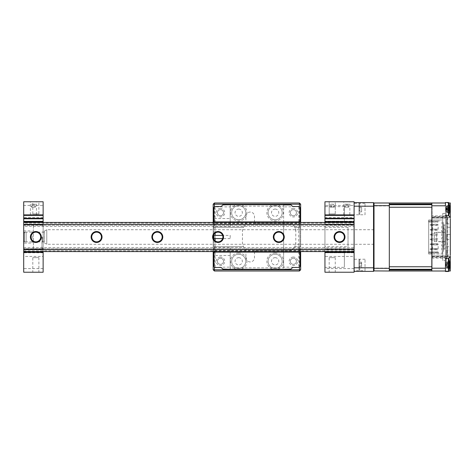 <?xml version="1.0" encoding="UTF-8"?>
<svg xmlns="http://www.w3.org/2000/svg" width="474" height="474" viewBox="0 0 474 474"><rect width="100%" height="100%" fill="white"/><g stroke="black" fill="none" stroke-linecap="round" stroke-linejoin="round"><path stroke-width="0.36" stroke-dasharray="2.37 1.78" d="M365.027 270.648L365.027 259.231L365.027 270.648L354.096 270.648L354.096 259.231L354.096 270.648M365.027 259.231L354.096 259.231M365.027 214.769L365.027 203.352L365.027 214.769L354.096 214.769L354.096 203.352L354.096 214.769M365.027 203.352L354.096 203.352M373.53 267.804L373.53 271.377L354.096 271.377L354.096 267.804L373.53 267.804L373.53 206.196L354.096 206.196L354.096 267.804L354.096 251.913L324.945 251.913L324.945 221.636L354.096 221.636L354.096 222.122L324.945 222.122M354.096 206.196L354.096 218.781L324.945 218.781M373.53 206.196L373.53 202.623M373.53 205.906L373.53 212.222L373.53 205.906M373.53 261.778L373.53 268.094L373.53 261.778M373.53 210.278L373.53 263.722L373.53 210.278M324.945 251.576L324.945 249.04L354.096 249.04L354.096 251.576L354.096 247.57L354.096 248.743L23.7 248.743L354.096 248.743L354.096 251.576L23.7 251.576L23.7 247.57L23.7 251.576L354.096 251.576L354.096 250.847L23.7 250.847L23.7 251.576L354.096 251.576L354.096 222.424L354.096 226.43L354.096 222.424L23.7 222.424L354.096 222.424L23.7 222.424L23.7 225.257L354.096 225.257L23.7 225.257L23.7 226.43L354.096 226.43M324.945 221.636L324.945 224.96L354.096 224.96L354.096 218.781M354.096 267.804L354.096 271.377M354.096 216.956L354.096 210.883L354.096 216.956M354.096 263.117L354.096 257.044L354.096 263.117M344.379 252.79L344.379 267.366L344.379 252.79L324.945 252.79L354.096 252.79L354.096 221.21L354.096 252.79L324.945 252.79L324.945 256.434L354.096 256.434L354.096 221.21L324.945 221.21L324.945 215.38M349.848 214.894L343.774 214.894L349.848 214.894L349.848 201.776L343.774 201.776L349.848 201.776M343.774 214.894L343.774 201.776M335.266 213.922L335.266 201.776L329.193 201.776L335.266 201.776L329.193 201.776L335.266 201.776L335.266 214.894L329.193 214.894L329.193 201.776L329.193 213.922L335.266 213.922L329.193 213.922M329.193 214.894L335.266 214.894M324.945 267.366L324.945 252.79L324.945 267.366L344.379 267.366M344.379 214.894L344.379 206.634L324.945 206.634L324.945 224.854L354.096 224.854M354.096 214.894L324.945 214.894L324.945 206.634M344.379 206.634L344.379 221.21L324.945 221.21L354.096 221.21L354.096 201.776L324.945 201.776L324.945 205.42L354.096 205.42M344.379 221.21L344.379 215.38M329.193 257.649L335.266 257.649L329.193 257.649L329.193 272.224L335.266 272.224L329.193 272.224M335.266 257.649L335.266 272.224M324.945 224.96L324.945 222.424M354.096 224.96L354.096 250.847M324.945 246.717L324.945 227.283L324.945 246.717L348.023 246.717L348.023 227.283L348.023 246.717M324.945 227.283L348.023 227.283M324.945 251.878L354.096 251.878L354.096 222.122M324.945 249.04L324.945 251.913M354.096 249.04L354.096 252.364L324.945 252.364M354.096 268.58L324.945 268.58L324.945 272.224L354.096 272.224L354.096 256.434M324.945 268.58L324.945 256.434M354.096 249.146L324.945 249.146L324.945 252.79M324.945 249.146L324.945 224.854M354.096 217.566L354.096 210.278L354.096 217.566L324.945 217.566L324.945 221.21M324.945 217.566L324.945 205.42M354.096 222.087L354.096 221.636M354.096 251.878L354.096 252.364M354.096 252.79L354.096 221.21L354.096 252.79M238.7 253.033A8.259 8.259 0 0 0 230.441 261.293A8.259 8.259 0 0 0 238.7 269.552A8.259 8.259 0 0 0 246.96 261.293A8.259 8.259 0 0 0 238.7 253.033M238.7 268.337A7.045 7.045 0 0 1 231.656 261.293A7.045 7.045 0 0 1 238.7 254.248C235.969 254.609 235.969 254.609 238.7 254.248A7.045 7.045 0 0 1 245.745 261.293A7.045 7.045 0 0 1 238.7 268.337A7.045 7.045 0 0 1 231.656 261.293A7.045 7.045 0 0 1 238.7 254.248C241.432 254.609 241.432 254.609 238.7 254.248A7.045 7.045 0 0 1 245.745 261.293A7.045 7.045 0 0 1 238.7 268.337M220.481 257.044A4.254 4.254 0 0 0 216.227 261.293A4.254 4.254 0 0 0 220.481 265.547A4.254 4.254 0 0 0 224.729 261.293A4.254 4.254 0 0 0 220.481 257.044M220.481 264.332A3.04 3.04 0 0 1 217.442 261.293A3.04 3.04 0 0 1 220.481 258.259A3.04 3.04 0 0 1 223.515 261.293A3.04 3.04 0 0 1 220.481 264.332A3.04 3.04 0 0 1 217.442 261.293A3.04 3.04 0 0 1 220.481 258.259A3.04 3.04 0 0 1 223.515 261.293A3.04 3.04 0 0 1 220.481 264.332M275.139 253.033A8.259 8.259 0 0 0 266.88 261.293A8.259 8.259 0 0 0 275.139 269.552A8.259 8.259 0 0 0 283.399 261.293A8.259 8.259 0 0 0 275.139 253.033M275.139 268.337A7.045 7.045 0 0 1 268.094 261.293A7.045 7.045 0 0 1 275.139 254.248A7.045 7.045 0 0 1 282.184 261.293A7.045 7.045 0 0 1 275.139 268.337A7.045 7.045 0 0 1 268.094 261.293A7.045 7.045 0 0 1 275.139 254.248A7.045 7.045 0 0 1 282.184 261.293A7.045 7.045 0 0 1 275.139 268.337M293.365 257.044A4.254 4.254 0 0 0 289.11 261.293A4.254 4.254 0 0 0 293.365 265.547A4.254 4.254 0 0 0 297.613 261.293A4.254 4.254 0 0 0 293.365 257.044M293.365 264.332A3.04 3.04 0 0 1 290.325 261.293A3.04 3.04 0 0 1 293.365 258.259A3.04 3.04 0 0 1 296.398 261.293A3.04 3.04 0 0 1 293.365 264.332A3.04 3.04 0 0 1 290.325 261.293A3.04 3.04 0 0 1 293.365 258.259A3.04 3.04 0 0 1 296.398 261.293A3.04 3.04 0 0 1 293.365 264.332M230.198 218.538L230.198 226.311L230.198 218.538L213.193 218.538L213.193 226.311L213.193 218.538M230.198 226.311L213.193 226.311M230.198 247.689L230.198 255.462L230.198 247.689L213.193 247.689L213.193 255.462L213.193 247.689M230.198 255.462L213.193 255.462M293.365 208.453A4.254 4.254 0 0 0 289.11 212.708A4.254 4.254 0 0 0 293.365 216.956A4.254 4.254 0 0 0 297.613 212.708A4.254 4.254 0 0 0 293.365 208.453M293.365 215.741A3.04 3.04 0 0 1 290.325 212.708A3.04 3.04 0 0 1 293.365 209.668A3.04 3.04 0 0 1 296.398 212.708A3.04 3.04 0 0 1 293.365 215.741A3.04 3.04 0 0 1 290.325 212.708A3.04 3.04 0 0 1 293.365 209.668A3.04 3.04 0 0 1 296.398 212.708A3.04 3.04 0 0 1 293.365 215.741M275.139 204.448A8.259 8.259 0 0 0 266.88 212.708A8.259 8.259 0 0 0 275.139 220.967A8.259 8.259 0 0 0 283.399 212.708A8.259 8.259 0 0 0 275.139 204.448M275.139 219.752A7.045 7.045 0 0 1 268.094 212.708A7.045 7.045 0 0 1 275.139 205.663A7.045 7.045 0 0 1 282.184 212.708A7.045 7.045 0 0 1 275.139 219.752A7.045 7.045 0 0 1 268.094 212.708A7.045 7.045 0 0 1 275.139 205.663A7.045 7.045 0 0 1 282.184 212.708A7.045 7.045 0 0 1 275.139 219.752M238.7 204.448A8.259 8.259 0 0 0 230.441 212.708A8.259 8.259 0 0 0 238.7 220.967A8.259 8.259 0 0 0 246.96 212.708A8.259 8.259 0 0 0 238.7 204.448M238.7 219.752A7.045 7.045 0 0 1 231.656 212.708A7.045 7.045 0 0 1 238.7 205.663A7.045 7.045 0 0 1 245.745 212.708A7.045 7.045 0 0 1 238.7 219.752C235.969 219.391 235.969 219.391 238.7 219.752A7.045 7.045 0 0 1 231.656 212.708A7.045 7.045 0 0 1 238.7 205.663A7.045 7.045 0 0 1 245.745 212.708A7.045 7.045 0 0 1 238.7 219.752C241.432 219.391 241.432 219.391 238.7 219.752M220.481 208.453A4.254 4.254 0 0 0 216.227 212.708A4.254 4.254 0 0 0 220.481 216.956A4.254 4.254 0 0 0 224.729 212.708A4.254 4.254 0 0 0 220.481 208.453M220.481 215.741A3.04 3.04 0 0 1 217.442 212.708A3.04 3.04 0 0 1 220.481 209.668A3.04 3.04 0 0 1 223.515 212.708A3.04 3.04 0 0 1 220.481 215.741A3.04 3.04 0 0 1 217.442 212.708A3.04 3.04 0 0 1 220.481 209.668A3.04 3.04 0 0 1 223.515 212.708A3.04 3.04 0 0 1 220.481 215.741M254.816 251.576A2.429 2.429 0 0 1 256.92 250.361L288.5 250.361A7.288 7.288 0 0 0 294.816 246.717L300.652 246.717L300.652 251.576L300.652 250.361L213.193 250.361L213.193 251.576L213.193 227.283L243.429 227.283L242.457 230.577L242.457 243.423L243.429 246.717A6.073 6.073 0 0 0 245.917 248.903L245.917 251.576M214.408 246.717L243.429 246.717L214.408 246.717L214.408 267.247M300.652 269.795L299.438 271.01L214.408 271.01L213.193 269.795L213.193 251.576L300.652 251.576L300.652 269.795L213.193 269.795M256.92 250.361L288.5 250.361A7.288 7.288 0 0 0 295.794 243.073L294.816 246.717L300.652 246.717L300.652 227.283L299.438 227.283L299.438 206.753M299.438 267.247L299.438 246.717M283.642 269.795L230.198 269.795L283.642 269.795L230.198 269.795L283.642 269.795L283.642 222.424L283.642 251.576M238.7 257.649A3.644 3.644 0 0 1 242.344 261.293A3.644 3.644 0 0 1 238.7 264.936A3.644 3.644 0 0 1 235.057 261.293A3.644 3.644 0 0 1 238.7 257.649M275.139 257.649A3.644 3.644 0 0 1 278.783 261.293A3.644 3.644 0 0 1 275.139 264.936A3.644 3.644 0 0 1 271.495 261.293A3.644 3.644 0 0 1 275.139 257.649M254.739 251.724A2.429 2.429 0 0 0 254.491 252.79L254.491 257.649A4.29 4.29 0 0 1 250.201 261.938A4.29 4.29 0 0 1 245.917 257.649L245.917 251.724M300.652 204.205L299.438 202.991L214.408 202.991L213.193 204.205L300.652 204.205L300.652 227.283L294.816 227.283L295.794 230.927L295.794 243.073M283.642 204.205L230.198 204.205L283.642 204.205L283.642 206.149L230.198 206.149L230.198 204.205M295.794 230.927A7.288 7.288 0 0 0 288.5 223.639A7.288 7.288 0 0 1 294.816 227.283L299.438 227.283M288.5 223.639L256.92 223.639L288.5 223.639M275.139 209.064A3.644 3.644 0 0 1 278.783 212.708A3.644 3.644 0 0 1 275.139 216.351A3.644 3.644 0 0 1 271.495 212.708A3.644 3.644 0 0 1 275.139 209.064M238.7 209.064A3.644 3.644 0 0 1 242.344 212.708A3.644 3.644 0 0 1 238.7 216.351A3.644 3.644 0 0 1 235.057 212.708A3.644 3.644 0 0 1 238.7 209.064M254.739 222.276A2.429 2.429 0 0 1 254.491 221.21L254.491 216.351A4.29 4.29 0 0 0 250.201 212.062A4.29 4.29 0 0 0 245.917 216.351L245.917 222.276M254.816 222.424A2.429 2.429 0 0 0 256.92 223.639M214.408 206.753L214.408 227.283L243.429 227.283A6.073 6.073 0 0 1 245.917 225.097L245.917 222.424M214.408 227.283L213.193 227.283L213.193 204.205M300.652 222.424L213.193 222.424L213.193 223.639L300.652 223.639L300.652 222.424M300.652 223.639L300.652 250.361M213.193 250.361L213.193 223.639M24.429 241.853L26.129 241.853L26.129 241.361L24.429 241.361L24.429 232.147L26.129 232.142L26.129 232.639L24.429 232.639L24.429 241.853L23.7 241.112L23.7 233.38L24.429 232.639M44.349 232.242L44.349 241.858L44.349 232.242M24.429 232.147L23.7 232.888L23.7 240.62L24.429 241.361M23.7 232.888L23.7 240.62M23.7 241.112L23.7 233.38M44.349 241.858L26.129 241.858L26.129 232.639M26.129 241.361L26.129 232.147L44.349 232.142M434.267 241.521L434.267 232.384L434.267 241.521M445.199 241.521L445.199 232.384L445.199 241.521M46.778 244.134L46.778 229.712L46.778 244.134M373.53 244.134L373.53 229.712L373.53 244.134M44.349 231.235L44.349 242.884L44.349 231.235M36.457 214.894L30.383 214.894L36.457 214.894L36.457 201.776L30.383 201.776L36.457 201.776M30.383 214.894L30.383 201.776M38.886 213.922L32.813 213.922L38.886 213.922L38.886 201.776L32.813 201.776L38.886 201.776M32.813 213.922L32.813 201.776M32.813 257.649L38.886 257.649L32.813 257.649L32.813 272.224L38.886 272.224L32.813 272.224M38.886 257.649L38.886 272.224M23.7 251.878L43.134 251.878L43.134 252.364L23.7 252.364L43.134 252.364L23.7 252.364L23.7 222.087L23.7 224.96L23.7 222.424L23.7 223.153L354.096 223.153M23.7 224.96L43.134 224.96L43.134 222.424M23.7 243.073L23.7 230.927L23.7 243.073L32.202 243.073L32.202 230.927L32.202 243.073M23.7 230.927L32.202 230.927M33.417 249.146L33.417 224.854L33.417 249.146L43.134 249.146L43.134 201.776L23.7 201.776L23.7 205.42L43.134 205.42M33.417 224.854L43.134 224.854L23.7 224.854L23.7 221.21L43.134 221.21L23.7 221.21L23.7 205.42M23.7 214.894L43.134 214.894M43.134 218.781L23.7 218.781M23.7 221.636L43.134 221.636M23.7 222.087L43.134 222.087L43.134 224.96M43.134 222.087L23.7 222.122M43.134 251.878L43.134 222.122M23.7 251.576L23.7 252.364M43.134 251.576L43.134 249.04L43.134 251.913L23.7 251.913M23.7 249.146L23.7 252.79L43.134 252.79L43.134 249.146L23.7 249.146L23.7 224.854M43.134 252.79L23.7 252.79L23.7 256.434L43.134 256.434L43.134 252.79M43.134 268.58L23.7 268.58L23.7 272.224L43.134 272.224L43.134 256.434M23.7 268.58L23.7 256.434M43.134 252.364L43.134 251.913M41.919 237L41.919 249.146L41.919 237M43.134 237L43.134 247.932L43.134 237M42.648 237L42.648 241.858L42.648 237M32.854 204.205L35.455 204.205L32.854 204.205L32.854 207.12L31.379 207.12L31.379 204.205M31.379 207.12L31.942 207.12L31.942 204.205M31.942 207.12L33.98 207.12L33.98 204.205M33.98 207.12L35.455 207.12L35.455 204.205M35.455 207.12L34.892 207.12L34.892 204.205M35.514 204.205L31.325 204.205L35.514 204.205M34.892 207.12L32.854 207.12M346.263 204.205L348.84 204.205L346.263 204.205L346.263 207.12L344.776 207.12L344.776 204.205M344.776 207.12L345.321 207.12L345.321 204.205M345.321 207.12L347.353 207.12L347.353 204.205M347.353 207.12L348.84 207.12L348.84 204.205M348.84 207.12L348.295 207.12L348.295 204.205M348.917 204.205L344.699 204.205L348.917 204.205M348.295 207.12L346.263 207.12M331.107 204.205L334.336 204.205L331.107 204.205L331.107 207.12L330.129 207.12L330.129 204.205M330.129 207.12L331.255 207.12L331.255 204.205M331.255 207.12L333.358 207.12L333.358 204.205M333.358 207.12L334.336 207.12L334.336 204.205M334.336 207.12L333.21 207.12L333.21 204.205M333.619 204.205L330.846 204.205L333.619 204.205M333.21 207.12L331.107 207.12M358.954 204.418L358.954 213.768L358.954 204.418M359.713 214.455L359.713 203.595L359.713 214.455M358.954 211.831L358.954 206.297L358.954 211.831L361.626 211.831L361.626 210.841L358.954 210.841M358.954 207.28L361.626 207.28L361.626 206.297L358.954 206.297M361.626 207.28L361.626 210.053L358.954 210.053M361.626 210.053L361.626 211.831M361.626 210.841L361.626 208.074L358.954 208.074M358.954 260.267L358.954 269.647L358.954 260.267M359.713 270.364L359.713 259.474L359.713 270.364M358.954 266.038L358.954 262.152L358.954 267.721L358.954 266.038L361.626 266.038L361.626 263.254L358.954 263.254M361.626 263.254L361.626 262.152L358.954 262.152M361.626 262.152L361.626 263.84L358.954 263.84M361.626 263.84L361.626 266.625L358.954 266.625M361.626 266.625L361.626 267.721L358.954 267.721M23.7 226.43L23.7 222.424M278.783 241.858A4.858 4.858 0 0 1 273.925 237A4.858 4.858 0 0 1 278.783 232.142A4.858 4.858 0 0 1 283.642 237A4.858 4.858 0 0 1 278.783 241.858M339.52 241.858A4.858 4.858 0 0 1 334.662 237A4.858 4.858 0 0 1 339.52 232.142A4.858 4.858 0 0 1 344.379 237A4.858 4.858 0 0 1 339.52 241.858M218.052 241.858A4.858 4.858 0 0 1 213.193 237A4.858 4.858 0 0 1 218.052 232.142A4.858 4.858 0 0 1 222.91 237A4.858 4.858 0 0 1 218.052 241.858M218.052 242.469A5.469 5.469 0 0 1 212.583 237A5.469 5.469 0 0 1 218.052 231.531A5.469 5.469 0 0 1 223.515 237A5.469 5.469 0 0 1 218.052 242.469M157.315 241.858A4.858 4.858 0 0 1 152.456 237A4.858 4.858 0 0 1 157.315 232.142A4.858 4.858 0 0 1 162.173 237A4.858 4.858 0 0 1 157.315 241.858M157.315 242.469A5.469 5.469 0 0 1 151.852 237A5.469 5.469 0 0 1 157.315 231.531A5.469 5.469 0 0 1 162.783 237A5.469 5.469 0 0 1 157.315 242.469M96.583 241.858A4.858 4.858 0 0 1 91.725 237A4.858 4.858 0 0 1 96.583 232.142A4.858 4.858 0 0 1 101.442 237A4.858 4.858 0 0 1 96.583 241.858M96.583 242.469A5.469 5.469 0 0 1 91.115 237A5.469 5.469 0 0 1 96.583 231.531A5.469 5.469 0 0 1 102.046 237A5.469 5.469 0 0 1 96.583 242.469M35.846 241.858A4.858 4.858 0 0 1 30.988 237A4.858 4.858 0 0 1 35.846 232.142A4.858 4.858 0 0 1 40.705 237A4.858 4.858 0 0 1 35.846 241.858M278.783 231.531A5.469 5.469 0 0 1 284.252 237A5.469 5.469 0 0 1 278.783 242.469A5.469 5.469 0 0 1 273.32 237A5.469 5.469 0 0 1 278.783 231.531M339.52 231.531A5.469 5.469 0 0 1 344.989 237A5.469 5.469 0 0 1 339.52 242.469A5.469 5.469 0 0 1 334.051 237A5.469 5.469 0 0 1 339.52 231.531M23.7 250.847L23.7 223.153M35.846 231.531A5.469 5.469 0 0 1 41.315 237A5.469 5.469 0 0 1 35.846 242.469A5.469 5.469 0 0 1 30.383 237A5.469 5.469 0 0 1 35.846 231.531M230.198 235.418L230.198 238.582L230.198 235.418L222.644 235.418M230.198 238.582L222.644 238.582M213.922 235.418L213.922 238.582L213.922 235.418M298.709 267.49L292.636 267.49L291.054 269.066L283.642 269.066L283.642 267.123L299.349 267.306M230.198 269.309L283.642 269.309M230.198 269.534L230.198 269.191L230.198 269.534L283.642 269.534L230.198 269.534M230.198 269.795L230.198 267.851L283.642 267.851M230.198 204.691L283.642 204.691M214.497 267.306L230.198 267.123L230.198 269.066L222.786 269.066L221.21 267.49L215.137 267.49M215.137 222.276L215.137 206.877L230.198 206.877L230.198 222.276M230.198 222.424L230.198 206.149M230.198 251.724L230.198 267.123M215.137 206.51L221.21 206.51L222.786 204.934L230.198 204.934L230.198 206.877M230.198 267.851L230.198 251.576M215.137 206.877L214.497 206.694M213.922 207.725L213.922 222.276M213.922 222.424L213.922 234.44L213.922 222.424M213.922 239.56L213.922 251.576L213.922 239.56M213.922 251.724L213.922 266.275M299.349 206.694L283.642 206.877L283.642 222.276M283.642 251.724L283.642 267.123M299.923 266.275L299.923 251.724M299.923 251.576L299.923 225.257C299.923 226.762 299.923 226.762 299.923 225.257L299.923 248.743C299.923 247.238 299.923 247.238 299.923 248.743L299.923 251.576M299.923 222.276L299.923 207.725M283.642 222.424L283.642 206.149M298.709 206.51L292.636 206.51L291.054 204.934L283.642 204.934L283.642 206.877M213.922 248.743C213.922 247.238 213.922 247.238 213.922 248.743M213.922 225.257C213.922 226.762 213.922 226.762 213.922 225.257M299.923 235.418L299.923 238.582L299.923 235.418M446.413 246.717L450.3 246.717L450.3 227.283L450.3 246.717L450.3 227.283L446.413 227.283L446.413 246.717L446.413 227.283M446.656 239.489L450.3 239.489L450.3 234.512L450.3 239.489L450.3 234.512L450.3 239.489L446.656 239.489L446.656 234.512L450.3 234.512L446.656 234.512L446.656 239.489M446.656 223.835L450.3 223.835L450.3 218.858L450.3 223.835L450.3 218.858L446.656 218.858L446.656 223.835L446.656 218.858M446.656 255.142L450.3 255.142L450.3 250.165L450.3 255.142L450.3 250.165L446.656 250.165L446.656 255.142L446.656 250.165M447.385 256.677A1.458 1.458 0 0 1 445.927 258.134L445.927 257.406A0.729 0.729 0 0 0 446.656 256.677L447.385 256.677L447.385 217.323L446.656 217.323L445.927 216.594A0.729 0.729 0 0 1 446.656 217.323A0.729 0.729 0 0 0 445.927 216.594L431.838 216.594L431.838 202.991L431.838 204.027L431.838 202.991L374.016 202.991L374.016 268.065L389.32 268.065L389.32 205.935L373.53 205.971L373.53 203.091L373.53 270.909L373.53 268.029L374.016 268.065L374.016 271.01L389.32 271.01L389.32 268.065M449.613 267.135L446.307 267.496L449.613 267.857L446.307 267.496L449.613 267.135A16.596 14.747 -36.9 0 1 449.34 268.414L448.274 267.994L449.423 268.325L448.274 268L449.447 268.42L449.34 269.078L446.307 267.585L448.274 267.994L446.307 267.585L445.981 266.826L445.981 263.052L446.307 267.585L449.34 269.078A16.596 14.747 -143.1 0 0 449.613 267.857L449.613 266.874A16.596 6.091 -162.8 0 1 449.34 267.312L449.34 265.707A16.596 6.091 -17.2 0 0 449.613 265.12L449.613 262.738A16.596 14.747 -143.1 0 0 449.34 261.464L449.34 260.801A16.596 14.747 -36.9 0 1 449.613 262.015L449.613 263.005A16.596 6.091 -17.2 0 0 449.34 262.56L449.34 264.166A16.596 6.091 -162.8 0 1 449.613 264.759L449.613 267.135A16.596 14.747 -36.9 0 1 449.34 268.414L449.34 269.078A16.596 14.747 -143.1 0 0 449.613 267.857L449.666 267.549A17.005 17.005 0 0 1 448.748 271.01L445.442 271.01L445.442 258.786L445.442 268.207L431.838 268.207L431.838 257.406L445.927 257.406M431.838 205.793L445.442 205.793L445.442 215.214L445.442 202.991L448.25 202.991L448.25 209.182L445.442 209.182L445.442 215.214L445.442 202.991L445.442 209.182L450.3 209.182L450.3 202.991L431.838 202.991M445.442 205.295L445.442 212.826L445.442 205.295M445.442 215.214L448.25 215.664A2.429 2.429 0 0 1 450.033 216.956L447.628 216.956L447.628 257.044L447.628 216.956M448.25 215.623L448.25 202.991L448.748 202.991M450.033 216.956L450.253 217.596A2.429 2.429 0 0 1 450.3 218.058A2.429 2.429 0 0 0 448.25 215.664A2.429 2.429 0 0 1 450.3 218.058A2.429 2.429 0 0 0 448.25 215.664L448.25 209.182L449.411 209.182M445.442 271.495L445.442 258.377L445.442 271.495L445.442 258.377L448.001 258.377L445.442 258.786L448.25 258.336L448.25 264.818L448.25 258.377M448.552 271.495L448.552 258.377L448.552 271.495L448.552 258.377L445.442 258.377L445.442 264.818L448.25 264.818L448.25 271.01L450.3 271.01L450.3 255.942A2.429 2.429 0 0 1 448.25 258.336A2.429 2.429 0 0 0 450.3 255.942A2.429 2.429 0 0 1 450.253 256.404L447.628 256.404M445.442 261.174L445.442 268.705L445.442 261.174M445.442 268.207L445.442 264.818L448.25 264.818L448.25 271.01L431.838 271.01L431.838 269.973L431.838 271.01L389.32 271.01L389.32 202.991L389.32 207.245L431.838 207.245L431.838 269.303L431.838 266.755L389.32 266.755L389.32 271.01M450.253 256.404L450.033 257.044L447.628 257.044M450.253 217.596L447.628 217.596M450.033 257.044A2.429 2.429 0 0 1 448.25 258.336L445.442 258.786M431.838 268.207L431.838 271.01M431.838 261.174L431.838 268.705L431.838 261.174M431.838 205.295L431.838 212.826L431.838 205.295M431.838 216.594L431.838 257.406M446.413 226.068L446.413 247.932L446.413 226.068L445.442 226.068L443.984 224.611L443.984 249.389L443.984 224.611M446.413 247.932L445.442 247.932L445.442 226.068L445.442 247.932L443.984 249.389M442.769 260.564L442.769 213.436L442.769 260.564L445.442 260.564L445.442 213.436L445.442 260.564M442.769 213.436L445.442 213.436M432.081 218.052L445.442 218.052L445.442 267.609L445.442 206.391L445.442 218.052L432.081 218.052L432.081 206.391L432.081 267.609L432.081 255.948L445.442 255.948L432.081 255.948L432.081 218.052M442.769 214.651L442.769 259.349L442.769 214.651M446.413 217.08L446.413 268.58L446.413 205.42L446.413 217.08L432.081 217.08L447.628 217.08L447.628 217.714L432.081 217.714L432.081 256.92L447.628 256.92L447.628 256.286L432.081 256.286M446.413 214.651L446.413 259.349L446.413 214.651M447.628 256.286L447.628 217.714M446.413 256.92L432.081 256.92L432.081 268.58L432.081 217.714M389.32 267.976L389.32 204.809L389.32 267.976M389.32 212.465L389.32 205.663L389.32 212.465M389.32 268.337L389.32 261.535L389.32 268.337M389.32 205.935L389.32 202.991M449.447 207.624L449.34 208.293A16.596 6.091 -162.8 0 1 449.613 208.88L449.613 211.262A16.596 14.747 -36.9 0 1 449.34 212.536L449.34 213.199A16.596 14.747 -143.1 0 0 449.613 211.985L449.666 211.677A17.005 17.005 0 0 1 448.552 215.623L448.552 202.505A17.005 17.005 0 0 1 449.666 206.451L449.613 207.126A16.596 6.091 -17.2 0 0 449.34 206.688L449.447 207.624M445.981 208.282L445.981 210.948L446.307 207.968L449.34 208.293M449.447 205.58L449.34 204.922A16.596 14.747 -36.9 0 1 449.613 206.143L446.307 206.504L449.613 206.865A16.596 14.747 -143.1 0 0 449.34 205.586L446.307 206.415L445.981 207.174M445.981 208.311L449.613 207.126L446.307 208.003L449.613 208.88M449.34 213.199L446.307 211.712L449.447 212.542M445.442 211.564L445.442 202.505L445.442 211.564M445.442 210.415L445.442 207.713L445.442 210.415M446.307 211.712L449.613 211.985L449.613 210.995A16.596 6.091 -162.8 0 1 449.34 211.44L449.34 209.834A16.596 6.091 -17.2 0 0 449.613 209.241L449.613 206.865M445.981 209.816L449.613 210.995L446.307 210.118L449.613 209.241M445.981 210.948L446.307 211.623L449.613 211.262M445.981 209.84L449.34 211.44M446.307 210.154L449.34 209.834M446.307 206.415L449.34 204.922M446.307 207.968L449.34 206.688M449.613 264.759L446.307 263.882L445.981 264.16L449.34 262.56L446.307 263.846L449.34 264.166A16.596 6.091 -162.8 0 1 449.613 264.759L446.307 263.882L449.613 263.005A16.596 6.091 -17.2 0 0 449.34 262.56L449.34 264.166L446.307 263.882L449.613 263.005M449.476 262.033L446.307 262.377L449.613 262.738L446.307 262.377L449.34 260.801L446.307 262.288L448.274 261.879L446.307 262.288L445.981 263.052L446.307 262.377L449.613 262.015L449.666 262.323A17.005 17.005 0 0 0 448.552 258.377M445.442 266.287L445.442 263.585L445.442 266.287M449.435 266.684L445.981 265.689L449.613 266.874L446.307 265.997L449.613 265.12L446.307 265.997L449.417 266.821M449.423 261.553L448.274 261.879L449.447 261.458M445.981 265.718L449.34 267.312L446.307 266.033L449.34 265.707L446.307 266.033L445.981 265.718M445.442 267.443L445.442 271.01M449.364 261.565L448.274 261.879L449.34 261.464M445.981 207.043L445.981 211.078L446.307 206.231L449.34 204.857A16.596 15.761 -61.5 0 1 449.435 205.26M446.188 208.696L449.613 207.695A16.596 2.483 -16.2 0 0 449.34 207.565L449.34 209.277A16.596 2.483 -163.8 0 1 449.435 209.372M445.442 202.991L445.442 215.623L445.442 202.505L448.552 202.505M445.442 212.553L445.442 205.568L445.442 212.553M449.725 210.61L449.613 211.653A16.596 15.761 -61.5 0 1 449.34 212.998L446.307 211.795L449.613 211.653M449.34 207.565L445.981 208.744L449.34 209.277M445.981 211.078L446.307 211.795L449.613 211.943M446.307 211.896L449.34 213.264M449.34 210.563L445.981 209.378L449.382 210.361M446.307 209.508L449.34 208.844M446.307 206.231L449.34 205.129M428.68 221.18L429.041 221.328L428.68 220.724L428.68 221.666L428.68 219.995L442.041 219.995L428.68 219.995L428.68 254.005L429.041 251.943L438.154 251.943L438.154 252.915L428.68 252.82L428.68 220.724L429.041 221.085L428.68 220.724L429.041 221.085L439.368 221.085L438.154 221.085L438.154 221.814L429.041 221.814L429.041 221.085L438.154 221.085M431.109 219.995L431.109 221.085L431.109 219.995M428.68 221.666L429.041 222.057L438.154 222.057L429.041 222.057L428.68 221.696M429.041 251.943L428.68 252.334L429.041 251.943L438.154 251.943M428.68 252.334L428.68 253.276L428.68 252.334L429.041 252.186L438.154 252.186M438.154 252.915L429.041 252.915L439.368 252.915L429.041 252.915L428.68 253.276L429.041 252.915L428.68 253.276L428.68 252.82M431.109 254.005L431.109 252.915L431.109 254.005L428.68 254.005L442.041 254.005L431.109 254.005M432.685 249.146L432.685 244.288L438.154 244.288L438.154 249.146L432.685 249.146M432.685 229.712L432.685 224.854L438.154 224.854L438.154 229.712L432.685 229.712M442.041 254.005L442.041 250.604L441.673 250.604L441.673 247.689L442.041 247.689L442.041 245.745L441.673 245.745L441.673 242.83L442.041 242.83L442.041 240.887L441.673 240.887L441.673 237.972L442.041 237.972L442.041 236.028L441.673 236.028L441.673 233.113L442.041 233.113L442.041 231.17L441.673 231.17L442.041 219.995M430.137 244.531L431.352 244.898L438.154 244.898L431.352 244.898L430.137 244.531L430.137 244.045L431.352 243.683L438.154 243.683L431.352 243.683L430.137 244.045M431.352 244.898L431.352 243.683M430.137 249.389L431.352 249.757L438.154 249.757L431.352 249.757L430.137 249.389L430.137 248.903L431.352 248.542L438.154 248.542L431.352 248.542L430.137 248.903M431.352 249.757L431.352 248.542M431.352 224.243L438.154 224.243L431.352 224.243L430.137 224.611L431.352 224.243L431.352 225.458L438.154 225.458L431.352 225.458L430.137 225.097L430.137 224.611M431.352 225.458L430.137 225.097M431.352 229.102L438.154 229.102L431.352 229.102L430.137 229.469L431.352 229.102L431.352 230.317L438.154 230.317L431.352 230.317L430.137 229.955L430.137 229.469M431.352 230.317L430.137 229.955M431.352 233.96L438.154 233.96L431.352 233.96L430.137 234.328L431.352 233.96L431.352 235.175L438.154 235.175L431.352 235.175L430.137 234.814L430.137 234.328M431.352 235.175L430.137 234.814M431.352 238.825L438.154 238.825L431.352 238.825L430.137 239.186L431.352 238.825L431.352 240.04L438.154 240.04L431.352 240.04L430.137 239.672L430.137 239.186M431.352 240.04L430.137 239.672M443.984 246.717L443.984 227.283L443.984 246.717A1.215 1.215 0 0 0 442.769 245.502L442.769 228.498L442.769 245.502M443.984 227.283A1.215 1.215 0 0 1 442.769 228.498M443.984 247.932L443.984 226.068L443.984 247.932M445.199 229.712L445.199 244.288L445.199 229.712L443.984 228.498L443.984 245.502L443.984 228.498M445.199 244.288L443.984 245.502M445.199 232.26L445.199 241.74L445.199 232.26L436.696 232.26L436.696 241.74L436.696 232.26M445.199 241.74L436.696 241.74M431.838 252.79L431.838 221.21L431.838 252.79M431.838 250.242L431.838 247.908L431.838 250.242M431.838 226.092L431.838 223.758L431.838 226.092M431.838 208.329L431.838 207.363L431.838 208.329M431.838 265.671L431.838 266.637L431.838 265.671M431.838 209.182L431.838 205.538L431.838 209.182M431.838 219.385L431.838 215.741L431.838 219.385M431.838 258.259L431.838 254.615L431.838 258.259M431.838 268.462L431.838 264.818L431.838 268.462M431.838 268.58L431.838 261.293L431.838 268.58M389.32 269.973L431.838 269.973L431.838 269.303L389.32 269.303M389.32 204.697L431.838 204.697L431.838 204.027L389.32 204.027M431.838 212.708L431.838 205.42L431.838 212.708M443.255 226.068L443.255 247.932L443.255 226.068M443.255 222.424L443.255 251.576L443.255 222.424M43.134 217.566L23.7 217.566M215.137 267.123L215.137 251.724M215.137 251.576L215.137 240.887M215.137 238.582L215.137 235.418M215.137 233.113L215.137 222.424M298.709 206.877L298.709 222.276M298.709 222.424L298.709 251.576M298.709 251.724L298.709 267.123M431.838 258.134L445.927 258.134M447.385 217.323A1.458 1.458 0 0 0 445.927 215.866L445.927 216.594M445.927 215.866L431.838 215.866M450.3 255.942A2.429 2.429 0 0 1 448.25 258.336M449.69 264.818L450.3 264.818M449.613 207.695L446.307 208.631L449.441 209.52M446.307 209.49L449.613 208.554M449.565 206.184L446.307 206.326L449.613 206.474M434.267 232.384L445.199 232.384M434.267 241.616L445.199 241.616M44.349 231.116L46.778 229.712L373.53 229.712M44.349 242.884L46.778 244.288L373.53 244.288M23.7 249.04L43.134 249.04M41.919 249.146L43.134 247.932M42.648 241.858L43.134 242.344M42.648 232.142L43.134 231.656M41.919 224.854L43.134 226.068M359.713 214.526L358.954 213.768M359.713 203.595L358.954 204.353M359.713 259.474L358.954 260.232M359.713 270.405L358.954 269.647M23.7 247.57L354.096 247.57M230.198 269.191L283.642 269.191M448.001 215.623L448.552 215.623M449.423 205.675L448.274 206M449.423 212.447L448.274 212.121M449.702 263.117L445.981 264.184L449.672 263.129M449.441 212.767L447.266 212.145M449.388 210.343L446.188 209.425M449.393 205.372L447.266 205.983"/><path stroke-width="0.71" d="M354.096 202.623L373.53 202.623L354.096 202.623M354.096 206.196L373.53 206.196L373.53 271.377L354.096 271.377M373.53 202.623L373.53 206.196M324.945 251.913L354.096 251.913L354.096 272.224L324.945 272.224L324.945 251.576M43.134 222.424L43.134 222.087L23.7 222.087L23.7 222.424L354.096 222.424L354.096 222.087L324.945 222.087L324.945 221.636L354.096 221.636L354.096 251.576L23.7 251.576L23.7 251.913L43.134 251.913L43.134 251.576M354.096 215.38L324.945 215.38L324.945 218.781L354.096 218.781L354.096 214.894L324.945 214.894L324.945 215.38L324.945 201.776L354.096 201.776L354.096 214.894M373.53 267.804L354.096 267.804M344.379 215.38L344.379 214.894M324.945 222.424L324.945 222.087L354.096 222.087M354.096 218.781L354.096 221.636M324.945 218.781L324.945 221.636M339.52 232.165A4.835 4.835 0 0 0 334.68 237A4.835 4.835 0 0 0 339.52 241.835A4.835 4.835 0 0 0 344.355 237A4.835 4.835 0 0 0 339.52 232.165M324.945 252.364L354.096 252.364M300.652 251.576L300.652 269.795L299.438 271.01L214.408 271.01L213.193 269.795L213.193 251.576M300.652 269.795L299.438 269.795L299.438 267.247M214.408 271.01L214.408 269.795L299.438 269.795L299.438 271.01M214.408 267.247L214.408 269.795L213.193 269.795M299.438 206.753L299.438 202.991L214.408 202.991L214.408 206.753M299.438 202.991L300.652 204.205L283.642 204.205L283.642 204.934L291.054 204.934L292.636 206.51L298.709 206.51L299.349 206.694L299.923 207.725A1.215 1.215 0 0 0 298.709 206.51M283.642 204.205L213.193 204.205L213.193 222.424M300.652 204.205L300.652 222.424M214.408 202.991L213.193 204.205M43.134 214.894L43.134 201.776L23.7 201.776L23.7 214.894L43.134 214.894L43.134 215.38L23.7 215.38L23.7 214.894M43.134 218.295L43.134 218.781L23.7 218.781L23.7 218.295L43.134 218.295L43.134 215.38M23.7 218.295L23.7 215.38M43.134 218.781L43.134 222.087M23.7 218.781L23.7 221.636L43.134 221.636M23.7 222.087L23.7 221.636M43.134 251.913L43.134 272.224L23.7 272.224L23.7 251.913M23.7 252.364L43.134 252.364M278.783 242.469A5.469 5.469 0 0 1 273.32 237A5.469 5.469 0 0 1 278.783 231.531A5.469 5.469 0 0 1 284.252 237A5.469 5.469 0 0 1 278.783 242.469M278.783 241.858A4.858 4.858 0 0 1 273.925 237A4.858 4.858 0 0 1 278.783 232.142A4.858 4.858 0 0 1 283.642 237A4.858 4.858 0 0 1 278.783 241.858M339.52 242.469A5.469 5.469 0 0 1 334.051 237A5.469 5.469 0 0 1 339.52 231.531A5.469 5.469 0 0 1 344.989 237A5.469 5.469 0 0 1 339.52 242.469M339.52 241.858A4.858 4.858 0 0 1 334.662 237A4.858 4.858 0 0 1 339.52 232.142A4.858 4.858 0 0 1 344.379 237A4.858 4.858 0 0 1 339.52 241.858M218.052 242.469A5.469 5.469 0 0 1 212.583 237A5.469 5.469 0 0 1 218.052 231.531A5.469 5.469 0 0 1 223.515 237A5.469 5.469 0 0 1 218.052 242.469M218.052 241.858A4.858 4.858 0 0 1 213.193 237A4.858 4.858 0 0 1 218.052 232.142A4.858 4.858 0 0 1 222.91 237A4.858 4.858 0 0 1 218.052 241.858M157.315 242.469A5.469 5.469 0 0 1 151.852 237A5.469 5.469 0 0 1 157.315 231.531A5.469 5.469 0 0 1 162.783 237A5.469 5.469 0 0 1 157.315 242.469M157.315 241.858A4.858 4.858 0 0 1 152.456 237A4.858 4.858 0 0 1 157.315 232.142A4.858 4.858 0 0 1 162.173 237A4.858 4.858 0 0 1 157.315 241.858M96.583 242.469A5.469 5.469 0 0 1 91.115 237A5.469 5.469 0 0 1 96.583 231.531A5.469 5.469 0 0 1 102.046 237A5.469 5.469 0 0 1 96.583 242.469M96.583 241.858A4.858 4.858 0 0 1 91.725 237A4.858 4.858 0 0 1 96.583 232.142A4.858 4.858 0 0 1 101.442 237A4.858 4.858 0 0 1 96.583 241.858M35.846 242.469A5.469 5.469 0 0 1 30.383 237A5.469 5.469 0 0 1 35.846 231.531A5.469 5.469 0 0 1 41.315 237A5.469 5.469 0 0 1 35.846 242.469M35.846 241.858A4.858 4.858 0 0 1 30.988 237A4.858 4.858 0 0 1 35.846 232.142A4.858 4.858 0 0 1 40.705 237A4.858 4.858 0 0 1 35.846 241.858M23.7 222.424L23.7 249.632L354.096 249.632M23.7 249.632L23.7 251.576M23.7 224.368L354.096 224.368M222.644 235.418L213.922 235.418L213.922 239.56L213.922 235.418M222.644 238.582L213.922 238.582M215.137 267.49L214.497 267.306L213.922 266.275A1.215 1.215 0 0 0 215.137 267.49L221.21 267.49L222.786 269.066L230.198 269.309L283.642 269.309L291.054 269.066L292.636 267.49L298.709 267.49A1.215 1.215 0 0 0 299.923 266.275L299.923 252.097L213.922 252.097L213.922 251.576L299.923 251.576L299.923 252.097M283.642 269.309L283.642 269.795M230.198 269.309L230.198 269.795M230.198 204.205L230.198 204.691L283.642 204.691M230.198 204.691L222.786 204.934L221.21 206.51L215.137 206.51A1.215 1.215 0 0 0 213.922 207.725L214.497 206.694L215.137 206.51M213.922 221.903L299.923 221.903L299.923 222.424L213.922 222.424L213.922 207.725M299.923 251.967L213.922 251.967M213.922 266.275L213.922 252.097M299.923 266.275L299.349 267.306L298.709 267.49M299.923 221.903L299.923 207.725M299.923 222.033L213.922 222.033M448.748 202.991L450.3 202.991L450.3 218.058A2.429 2.429 0 0 0 448.25 215.664L445.442 215.214M448.25 258.377L445.442 258.786L445.442 271.01L431.838 271.01L431.838 205.793L445.442 205.793L445.442 202.991L374.016 202.991L374.016 205.657L373.53 205.692M431.838 205.793L431.838 202.991M445.442 268.207L431.838 268.207M448.552 258.377L448.25 258.336A2.429 2.429 0 0 0 450.3 255.942L450.3 271.01L448.748 271.01A17.005 17.005 0 0 1 448.552 271.495A17.005 17.005 0 0 0 449.666 267.549L449.613 266.874A16.596 6.091 -162.8 0 1 449.34 267.312L449.34 265.707A16.596 6.091 -17.2 0 0 449.613 265.12L449.613 262.738A16.596 14.747 -143.1 0 0 449.34 261.464L449.34 260.801A16.596 14.747 -36.9 0 1 449.613 262.015L449.666 262.323A17.005 17.005 0 0 0 448.552 258.377L448.552 271.495L445.442 271.495L448.552 271.495M450.3 218.858L450.3 255.142M450.3 250.165L450.3 246.717M450.3 227.283L450.3 223.835M450.3 218.058L450.3 209.182L449.411 209.182M389.32 202.991L389.32 205.657L374.016 205.657L374.016 271.01L373.53 270.909L389.32 271.01L389.32 268.343L373.53 268.308M389.32 205.657L389.32 268.343M373.53 203.091L374.016 202.991L373.53 203.091M449.476 262.033L449.613 263.005M449.666 264.936L449.696 266.501M445.442 271.01L445.442 271.495M445.442 258.786L445.442 267.443M449.447 205.343L449.34 204.857L449.447 205.343M449.393 205.082A17.005 17.005 0 0 0 448.552 202.505L448.552 215.623A17.005 17.005 0 0 0 449.393 213.045M449.34 212.998L449.34 213.264A16.596 15.761 -118.5 0 0 449.613 211.943L449.613 210.426A16.596 2.483 -163.8 0 1 449.34 210.563L449.34 208.844A16.596 2.483 -16.2 0 0 449.613 208.554L449.613 206.474A16.596 15.761 -118.5 0 0 449.34 205.129M449.435 205.26A16.596 15.761 -61.5 0 1 449.613 206.178L449.613 207.695M448.552 202.505L445.442 202.505L445.442 202.991M449.435 209.372A16.596 2.483 -163.8 0 1 449.613 209.567L449.725 210.61M389.32 204.027L431.838 204.027L431.838 204.697L389.32 204.697M431.838 207.245L431.838 266.755L389.32 266.755L389.32 207.245L431.838 207.245M389.32 269.303L431.838 269.303L431.838 269.973L389.32 269.973M431.838 271.01L389.32 271.01M324.945 218.295L354.096 218.295M215.137 240.887L215.137 238.582M215.137 235.418L215.137 233.113M450.3 264.818L449.69 264.818M448.001 215.623L448.552 215.623"/></g></svg>
